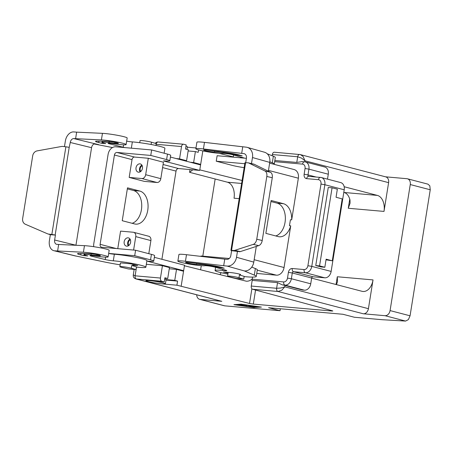 <?xml version="1.0" encoding="UTF-8"?>
<svg xmlns="http://www.w3.org/2000/svg" width="453" height="453" viewBox="0 0 453 453"><rect width="100%" height="100%" fill="white"/><g stroke="black" fill="none" stroke-linecap="round" stroke-linejoin="round"><path stroke-width="0.68" d="M148.403 281.596A9.745 0.81 9.1 0 1 146.172 280.701A9.745 0.81 9.1 0 1 152.576 280.962A9.745 0.81 9.1 0 1 163.188 282.899A9.745 0.81 9.1 0 1 165.419 283.788A9.745 0.81 9.1 0 1 159.009 283.527A9.745 0.81 9.1 0 1 148.403 281.596M185.985 146.149A9.745 0.81 9.1 0 1 187.361 146.8L186.942 149.382M144.281 177.531A4.179 3.16 104.6 0 1 141.846 178.539L129.173 177.423L132.027 159.615A2.786 2.106 104.6 0 1 134.575 157.061L148.307 158.267L163.442 162.225L160.809 178.663L145.673 174.705A4.179 3.16 104.6 0 1 144.281 177.531M129.173 177.423L144.309 181.376L156.981 182.491A4.179 3.16 -75.4 0 0 159.416 181.489A4.179 3.16 -75.4 0 0 160.809 178.663M117.763 248.663L120.572 231.121L133.244 232.236A4.179 3.16 104.6 0 1 133.641 232.304A4.179 3.16 104.6 0 1 135.294 233.64A4.179 3.16 104.6 0 1 135.753 236.625L133.601 250.062M148.794 253.686L150.894 240.583A4.179 3.16 -75.4 0 0 150.43 237.593A4.179 3.16 -75.4 0 0 148.782 236.262L133.641 232.304M139.717 142.695L140.045 140.651A6.263 0.521 9.1 0 1 144.162 140.815A6.263 0.521 9.1 0 1 150.985 142.061A6.263 0.521 9.1 0 1 151.461 142.191L156.211 143.584L155.911 145.447M130.798 268.085A6.263 0.521 -170.9 0 0 123.975 266.845A6.263 0.521 -170.9 0 0 119.858 266.675A6.263 0.521 -170.9 0 0 121.291 267.247A6.263 0.521 -170.9 0 0 121.851 267.389L128.386 268.94L136.025 269.614L131.274 268.221A6.263 0.521 -170.9 0 0 130.798 268.085M238.991 277.706A6.263 0.521 -170.9 0 0 238.516 277.576A6.263 0.521 -170.9 0 0 231.698 276.33A6.263 0.521 -170.9 0 0 227.576 276.166A6.263 0.521 -170.9 0 0 229.008 276.738A6.263 0.521 -170.9 0 0 229.569 276.879L236.104 278.431L243.742 279.105L238.991 277.706L239.433 274.965L244.184 276.364L243.742 279.105M307.898 265.724A4.179 3.16 104.6 0 1 304.076 269.552L292.247 268.51A4.179 3.16 -75.4 0 0 288.419 272.344L287.496 278.097A4.179 3.16 104.6 0 1 283.674 281.925L252.202 279.156A2.786 1.806 95 0 0 252.185 280.396L277.53 282.627L282.395 284.897A5.566 0.464 9.1 0 1 285.028 285.464L302.457 290.016L304.354 290.186A6.959 5.272 -75.4 0 0 308.414 288.504A6.959 5.272 -75.4 0 0 310.735 283.799L311.653 278.046A1.393 1.053 104.6 0 1 312.117 277.106A1.393 1.053 104.6 0 1 312.932 276.766L324.761 277.808A6.959 5.272 -75.4 0 0 328.816 276.132A6.959 5.272 -75.4 0 0 331.137 271.426L344.212 189.784A6.959 5.272 -75.4 0 0 343.442 184.801A6.959 5.272 -75.4 0 0 340.69 182.582L321.33 177.525A6.959 5.272 -75.4 0 0 320.667 177.412A2.786 1.806 95 0 0 320.475 177.378A2.786 1.806 95 0 0 319.291 177.887A2.786 1.806 95 0 0 318.47 179.688A4.179 3.16 104.6 0 1 320.979 184.077L307.898 265.724L311.772 266.37L324.852 184.722L320.979 184.077M327.496 179.133L328.289 174.207A6.959 5.272 -75.4 0 0 327.513 169.229A6.959 5.272 -75.4 0 0 324.767 167.01L305.401 161.953A6.959 5.272 -75.4 0 0 304.739 161.834A2.786 1.806 95 0 0 304.546 161.8A2.786 1.806 95 0 0 303.368 162.316A2.786 1.806 95 0 0 302.542 164.116A4.179 3.16 104.6 0 1 305.05 168.505L304.133 174.258A4.179 3.16 -75.4 0 0 306.641 178.646L318.47 179.688M274.541 152.259A2.786 1.806 95 0 0 274.348 152.225A2.786 1.806 95 0 0 273.17 152.74A2.786 1.806 95 0 0 272.344 154.541L297.689 156.772L296.783 162.429L302.145 161.608M296.783 162.429L274.835 160.498M176.251 158.578L179.547 158.873L181.523 146.54A2.786 1.806 -85 0 1 182.349 144.739A2.786 1.806 -85 0 1 183.527 144.23A2.786 1.806 -85 0 1 183.72 144.264L186.183 144.903L185.526 149.014L188.34 149.75L186.585 160.707L183.289 160.419M153.737 261.121L154.615 255.645A13.924 1.155 -170.9 0 0 151.427 254.371L150.549 259.852A13.924 1.155 9.1 0 1 153.737 261.121A13.924 1.155 9.1 0 1 153.68 261.205A13.924 1.155 9.1 0 1 148.788 261.222L147.582 261.115M169.796 160.849L170.673 155.368A13.924 1.155 -170.9 0 0 167.485 154.099L166.608 159.575A13.924 1.155 9.1 0 1 169.796 160.849A13.924 1.155 9.1 0 1 169.739 160.928A13.924 1.155 9.1 0 1 164.852 160.945L163.641 160.843M244.161 167.678A13.924 1.155 9.1 0 1 241.404 167.242A13.924 1.155 9.1 0 1 232.089 165.345L216.245 161.206L217.123 155.724L246.404 158.307M139.915 163.85A4.247 3.216 104.6 0 1 140.317 163.918A4.247 3.216 104.6 0 1 142.418 168.578A4.247 3.216 104.6 0 1 138.578 172.208A4.247 3.216 104.6 0 1 138.171 172.14A4.247 3.216 104.6 0 1 136.076 167.48A4.247 3.216 104.6 0 1 139.915 163.85M128.063 237.825A4.247 3.216 104.6 0 1 128.471 237.893A4.247 3.216 104.6 0 1 130.566 242.553A4.247 3.216 104.6 0 1 126.727 246.183A4.247 3.216 104.6 0 1 126.325 246.109A4.247 3.216 104.6 0 1 124.224 241.455A4.247 3.216 104.6 0 1 128.063 237.825M54.677 250.832A9.745 6.801 103.8 0 1 53.896 250.707L75.209 255.922A9.745 6.801 -76.2 0 0 75.991 256.047L54.677 250.832L83.409 252.242A13.924 1.155 9.1 0 1 93.539 253.391A13.924 1.155 9.1 0 1 108.125 256.896A13.924 1.155 9.1 0 1 95.221 255.996A5.566 0.464 -170.9 0 0 90.062 255.639A5.566 0.464 -170.9 0 0 91.659 256.228L105.221 259.546A5.566 0.464 -170.9 0 0 113.301 260.809A19.49 1.619 9.1 0 1 118.539 261.336A19.49 1.619 9.1 0 1 145.86 267.191A19.49 1.619 9.1 0 1 136.432 267.077M108.675 253.476A5.566 0.464 -170.9 0 0 114.354 254.229A19.49 1.619 9.1 0 1 119.592 254.762A19.49 1.619 9.1 0 1 146.914 260.617L145.86 267.191M108.125 256.896L109.179 250.322A13.924 1.155 -170.9 0 0 94.592 246.817A13.924 1.155 -170.9 0 0 84.462 245.668L58.658 244.473L57.605 251.047M89.15 253.606A6.127 0.51 9.1 0 1 91.84 253.822A6.127 0.51 9.1 0 1 100.424 255.662A6.127 0.51 9.1 0 1 96.919 255.566L91.059 254.863A11.744 0.974 -170.9 0 0 84.326 254.677A11.744 0.974 -170.9 0 0 87.735 255.934L83.839 255.645L80.713 254.875A11.138 0.923 9.1 0 1 77.514 253.697A11.138 0.923 9.1 0 1 79.009 253.476L89.15 253.606M131.347 148.171L132.35 141.902A19.49 1.619 9.1 0 1 137.582 142.429A19.49 1.619 9.1 0 1 164.903 148.284L164.116 153.216M75.594 138.72L76.648 132.146L102.457 133.341A13.924 1.155 9.1 0 1 112.582 134.484A13.924 1.155 9.1 0 1 127.168 137.989L126.115 144.564A13.924 1.155 -170.9 0 0 111.529 141.064A13.924 1.155 -170.9 0 0 101.404 139.915L73.839 138.59A4.179 2.916 -76.2 0 0 71.58 139.637A4.179 2.916 -76.2 0 0 70.255 142.48L91.568 147.695L75.945 245.232L54.632 240.016A4.179 2.916 -76.2 0 0 55.028 242.984A4.179 2.916 -76.2 0 0 56.568 244.292A4.179 2.916 -76.2 0 0 56.902 244.343L58.658 244.473M114.909 143.233A6.127 0.51 -170.9 0 0 118.42 143.335A6.127 0.51 -170.9 0 0 109.836 141.495A6.127 0.51 -170.9 0 0 107.14 141.274L96.999 141.143A11.138 0.923 -170.9 0 0 95.509 141.364A11.138 0.923 -170.9 0 0 98.703 142.548L101.834 143.312L105.725 143.601A11.744 0.974 9.1 0 1 102.321 142.35A11.744 0.974 9.1 0 1 109.048 142.536L114.909 143.233L115.056 142.327M112.503 147.553L94.139 143.969A4.179 2.916 -76.2 0 0 92.893 144.852A4.179 2.916 -76.2 0 0 91.568 147.695M64.462 146.625L65.362 141.008A9.745 6.801 103.8 0 1 68.448 134.377A9.745 6.801 103.8 0 1 73.726 131.925L76.648 132.146M53.896 250.707A9.745 6.801 103.8 0 1 50.3 247.661A9.745 6.801 103.8 0 1 49.388 240.736L50.357 234.682L47.944 233.952A5.566 4.779 107.1 0 1 47.525 233.799L25.368 224.258A5.566 4.779 107.1 0 1 23.109 222.021A5.566 4.779 107.1 0 1 22.65 218.561L32.701 155.798A5.566 4.779 107.1 0 1 34.235 152.553A5.566 4.779 107.1 0 1 37.118 150.889L61.512 146.483A5.566 4.779 107.1 0 1 62.135 146.415A5.566 4.779 107.1 0 1 62.746 146.438L65.889 146.783L51.846 234.456L55.164 235.022L69.207 147.35L65.889 146.783M54.632 240.016L55.425 235.084L50.357 234.682M50.742 234.733L48.703 234.11A5.566 4.779 107.1 0 1 48.103 233.997A5.566 4.779 107.1 0 1 47.944 233.952M240.622 157.797L240.741 157.032M245.707 162.667L246.443 158.052A4.179 3.386 -74.3 0 0 245.917 155.045A4.179 3.386 -74.3 0 0 244.19 153.692A4.179 3.386 -74.3 0 0 243.72 153.601L203.431 148.952A13.924 1.155 -170.9 0 0 196.257 148.578A13.924 1.155 -170.9 0 0 195.86 148.777A13.924 1.155 -170.9 0 0 207.848 151.863A13.924 1.155 -170.9 0 0 222.95 153.38A5.566 0.464 9.1 0 1 227.287 153.726A5.566 0.464 9.1 0 1 232.802 154.796L243.788 157.887A5.566 0.464 9.1 0 1 244.546 158.142M251.477 163.584L252.491 157.542L269.756 162.401A9.745 7.899 -74.3 0 0 268.527 155.39A9.745 7.899 -74.3 0 0 264.495 152.231L247.23 147.372A9.745 7.899 105.7 0 0 246.126 147.163L204.484 142.378A13.924 1.155 -170.9 0 0 197.31 141.999A13.924 1.155 -170.9 0 0 196.913 142.202L195.86 148.777M204.66 149.898A6.127 0.51 9.1 0 1 207.553 150.169L226.528 152.604A11.138 0.923 9.1 0 1 239.286 154.983L242.236 155.889L237.236 155.226A11.744 0.974 -170.9 0 0 218.267 152.202L214.546 152.061A6.127 0.51 9.1 0 1 207.734 151.172A6.127 0.51 9.1 0 1 203.556 150.011A6.127 0.51 9.1 0 1 204.66 149.898M238.652 251.568L231.613 250.651L230.82 255.583A4.179 3.386 -74.3 0 1 229.365 258.391A4.179 3.386 -74.3 0 1 226.777 259.354L224.745 259.156L223.691 265.73L185.441 261.279A13.924 1.155 -170.9 0 0 178.267 260.905A13.924 1.155 -170.9 0 0 177.865 261.109A13.924 1.155 -170.9 0 0 189.858 264.19A13.924 1.155 -170.9 0 0 204.954 265.713A5.566 0.464 9.1 0 1 209.297 266.053A5.566 0.464 9.1 0 1 214.807 267.123L225.798 270.22A5.566 0.464 9.1 0 1 226.777 270.645A5.566 0.464 9.1 0 1 222.582 270.43A19.49 1.619 -170.9 0 0 218.85 270.158A19.49 1.619 -170.9 0 0 215.09 270.515A19.49 1.619 -170.9 0 0 227.904 274.116M244.15 276.568A19.49 1.619 -170.9 0 0 249.818 277.032A33.409 2.775 -170.9 0 0 256.268 276.426A33.409 2.775 -170.9 0 0 254.314 275.124L244.343 270.928A9.745 7.899 -74.3 0 0 250.379 268.674A9.745 7.899 -74.3 0 0 253.782 262.128L236.517 257.264A9.745 7.899 105.7 0 1 233.114 263.816A9.745 7.899 105.7 0 1 227.078 266.07L223.691 265.73M224.745 259.156L186.494 254.705A13.924 1.155 -170.9 0 0 179.32 254.331A13.924 1.155 -170.9 0 0 178.918 254.529L177.865 261.109M240.503 274.694A6.399 0.532 -170.9 0 0 240.656 274.609A6.399 0.532 -170.9 0 0 236.93 273.516A6.399 0.532 -170.9 0 0 230.079 272.519L223.408 271.976L228.04 273.278M186.67 262.225A6.127 0.51 -170.9 0 0 185.566 262.338A6.127 0.51 -170.9 0 0 189.745 263.504A6.127 0.51 -170.9 0 0 196.557 264.393L200.277 264.535A11.744 0.974 9.1 0 1 219.246 267.553L224.246 268.216L221.296 267.31A11.138 0.923 -170.9 0 0 208.539 264.937L189.564 262.497A6.127 0.51 -170.9 0 0 186.67 262.225M247.23 147.372A9.745 7.899 105.7 0 1 251.262 150.526A9.745 7.899 105.7 0 1 252.491 157.542M248.318 162.854A5.566 3.522 103 0 1 248.386 162.87A5.566 3.522 103 0 1 248.81 163.029L265.005 171.013A5.566 3.522 103 0 1 266.607 173.074A5.566 3.522 103 0 1 266.811 176.466L272.27 177.729A5.566 3.522 -77 0 0 272.066 174.337A5.566 3.522 -77 0 0 270.464 172.27L254.269 164.292A5.566 3.522 -77 0 0 253.85 164.133A5.566 3.522 -77 0 0 253.782 164.116L248.318 162.854A5.566 3.522 103 0 0 247.944 162.797L244.954 162.706L230.911 250.379L233.901 250.469L237.032 251.194M231.613 250.651L230.911 250.379M239.36 251.732A5.566 3.522 -77 0 0 239.818 251.715A5.566 3.522 -77 0 0 240.283 251.608L258.714 245.645A5.566 3.522 -77 0 0 260.939 243.805A5.566 3.522 -77 0 0 262.219 240.498L256.755 239.235A5.566 3.522 103 0 1 255.481 242.542A5.566 3.522 103 0 1 253.255 244.382L234.824 250.345A5.566 3.522 103 0 1 234.36 250.452A5.566 3.522 103 0 1 233.901 250.469M252.185 280.396L251.279 286.047A2.786 1.806 95 0 0 251.483 288.119A2.786 1.806 95 0 0 252.598 289.246L332.259 310.758L332.808 310.985L331.817 311.007L253.306 304.093L249.529 303.47L176.919 285.203L162.129 283.901A10.023 0.832 9.1 0 1 151.534 282.327A10.023 0.832 9.1 0 1 145.9 280.662A10.023 0.832 9.1 0 1 149.456 280.588L164.241 281.891L161.778 281.251A2.786 1.806 -85 0 1 160.662 280.124A2.786 1.806 -85 0 1 160.458 278.051L162.434 265.718L146.319 264.303M160.458 278.051L135.113 275.815L133.29 274.897C133.057 277.621 134.269 278.125 135.917 278.929L161.778 281.251M135.917 278.929L221.274 301.222A5.566 4.213 -75.4 0 0 221.806 301.319L136.432 279.014A2.786 1.806 -85 0 1 135.317 277.887A2.786 1.806 -85 0 1 135.113 275.815L136.512 267.089M280.769 288.012L276.624 288.284A2.786 1.806 95 0 0 276.828 290.356A2.786 1.806 95 0 0 277.949 291.483L281.704 290.277L284.807 286.834L280.769 288.012M252.598 289.246L277.949 291.483L363.317 313.782A5.566 4.213 -75.4 0 0 366.562 312.44A5.566 4.213 -75.4 0 0 368.419 308.674L284.807 286.834L285.028 285.464M156.098 144.303L156.177 144.309A2.786 1.806 -85 0 1 156.998 142.508A2.786 1.806 -85 0 1 158.182 141.993A2.786 1.806 -85 0 1 158.188 141.993L183.527 144.23M304.829 161.834L304.994 160.804L388.606 182.644A5.566 4.213 -75.4 0 0 387.989 178.663A5.566 4.213 -75.4 0 0 385.792 176.885L299.886 154.496A2.786 1.806 95 0 0 299.699 154.462A2.786 1.806 95 0 0 299.693 154.462A2.786 1.806 95 0 0 298.516 154.971A2.786 1.806 95 0 0 297.689 156.772L301.579 158.108L304.994 160.804L303.136 156.495L300.435 154.592L274.348 152.225M410.061 315.803L390.073 310.582A5.566 4.213 104.6 0 1 388.215 314.348A5.566 4.213 104.6 0 1 384.971 315.69L405.577 321.069L408.385 319.614L410.061 315.803L430.242 189.773L429.812 185.838L427.972 184.156L407.44 178.793A5.566 4.213 104.6 0 1 409.642 180.566A5.566 4.213 104.6 0 1 410.259 184.552L430.242 189.773M199.626 299.32L224.269 305.752A5.566 4.213 -75.4 0 0 224.801 305.849L200.158 299.41A5.566 4.213 104.6 0 1 199.626 299.32A5.566 4.213 104.6 0 1 197.423 297.542A5.566 4.213 104.6 0 1 196.721 294.812M385.531 176.817L406.913 178.703A5.566 4.213 104.6 0 1 407.44 178.793M252.587 306.234L252.887 306.313M254.422 307.004L248.17 305.345L252.672 306.018L250.147 305.701L256.732 307.077L254.45 306.828M255.192 306.862L255.849 306.879M238.731 304.75L243.907 305.939L238.742 304.676M260.35 306.998L241.585 304.291L235.005 304.767L253.771 307.474L260.362 306.941M254.28 307.604L233.952 304.671L241.081 304.156L261.409 307.089L254.309 307.434M245.815 306.234L240.883 304.761L246.619 306.262L253.442 307.315L245.843 306.058M245.322 305.101L246.8 305.65L243.391 305.033L247.021 306.166L240.82 304.524L245.299 305.26L245.045 304.897L246.256 305.05L254.541 307.236L246.591 305.141M245.277 304.892L245.299 305.26M280.345 308.759L280.033 310.713L224.801 305.849M280.033 310.713L268.589 307.723L342.938 314.269L354.382 317.259L382.156 319.705L405.577 321.069M363.317 313.782L384.971 315.69M200.158 299.41L221.806 301.319M388.606 182.644L384.002 211.415A13.924 9.02 -85 0 0 377.394 195.413L344.161 186.732M215.158 178.997L202.797 256.155M201.274 265.679L200.611 269.818M336.403 284.614L337.485 281.772L337.304 276.76L373.029 279.909L368.419 308.674M390.073 310.582L410.259 184.552M187.293 147.197L195.99 147.961M219.088 153.335L233.289 156.897M272.344 154.541L272.151 155.741M197.372 164.099L200.668 164.388L202.825 150.923M198.584 149.926L198.199 152.327L195.385 151.591L193.629 162.548L200.668 164.388L200.583 164.937L170.402 157.055M193.629 162.548L190.334 162.259M179.547 158.873L186.585 160.707M239.195 198.657L234.037 198.204A13.924 9.02 95 0 0 227.429 182.208L189.586 172.321L190.028 169.564M272.27 177.729L262.219 240.498M256.755 239.235L266.811 176.466M241.687 153.397L242.74 146.823M237.485 251.211L236.517 257.264M269.756 162.401L268.34 171.223M256.296 246.426L253.782 262.128M274.088 164.32A33.409 2.775 -170.9 0 0 274.258 164.094L275.311 157.519A33.409 2.775 -170.9 0 0 273.363 156.223L267.242 153.799M256.268 276.426L257.321 269.852A33.409 2.775 -170.9 0 0 255.367 268.55L251.743 267.117M222.751 269.359L222.582 270.43M256.743 273.442L276.398 275.175A8.352 6.325 -75.4 0 0 284.054 267.513L290.73 225.843L289.461 225.73L290.418 219.756L291.687 219.864L298.357 178.199A8.352 6.325 -75.4 0 0 294.133 169.558L269.631 163.159M274.258 164.094A33.409 2.775 -170.9 0 0 272.31 162.797L269.835 161.817M48.703 234.11L51.846 234.456M70.255 142.48L69.207 147.35M120.153 264.824A33.409 2.775 9.1 0 1 104.252 261.919L75.991 256.047M120.413 263.221A6.399 0.532 9.1 0 1 120.294 263.097A6.399 0.532 9.1 0 1 122.78 263.068L130.702 263.816L137.701 265.526L132.769 265.288M126.664 141.143A5.566 0.464 -170.9 0 0 132.35 141.902M93.72 246.687A8.352 6.325 104.6 0 1 93.782 243.771L108.086 154.456A8.352 6.325 104.6 0 1 115.742 146.795L125.085 147.621A5.566 0.464 9.1 0 1 123.21 147.219L109.649 143.895A5.566 0.464 9.1 0 1 108.052 143.307A5.566 0.464 9.1 0 1 113.216 143.669A13.924 1.155 -170.9 0 0 126.115 144.569M125.085 147.621L151.647 149.96L150.77 155.441L116.976 152.463A2.786 2.106 -75.4 0 0 114.422 155.017L100.119 244.331A2.786 2.106 -75.4 0 0 101.523 247.213A2.786 2.106 -75.4 0 0 101.789 247.259L135.583 250.232L134.705 255.713L108.68 253.42M167.485 154.099L151.647 149.96M114.354 254.229L113.301 260.809M130.039 239.076A4.247 3.216 -75.4 0 0 128.273 245.849M130.379 239.739A3.426 2.593 -75.4 0 0 128.89 245.435M141.891 165.102A4.247 3.216 -75.4 0 0 140.119 171.874M142.231 165.764A3.426 2.593 -75.4 0 0 140.741 171.466M166.608 159.575L150.77 155.441M161.902 259.303L176.03 171.109A2.786 2.106 104.6 0 1 178.584 168.556L199.705 170.413L163.618 160.991M154.343 257.327L184.518 265.209L183.641 270.69L147.559 261.262M151.427 254.371L135.583 250.232M200.583 164.937L199.705 170.413M252.202 279.156L252.531 277.094M164.241 281.891L164.903 277.785L167.718 278.516L169.473 267.559L162.434 265.718M315.752 265.554L328.261 187.468L332.066 187.808L319.558 265.888L315.752 265.554L321.035 266.93L324.835 267.27L326.132 259.184L332.292 260.792L326.03 259.818M332.066 187.808L337.343 189.184L336.052 197.265L342.213 198.878L332.292 260.792M324.835 267.27L319.558 265.888M373.029 279.909A13.924 9.02 -85 0 1 363.006 291.477A13.924 9.02 -85 0 1 362.032 291.307L311.641 278.142M200.996 256.392L201.058 256.002L229.263 258.487M290.73 225.843A16.704 10.827 -85 0 1 279.354 236.783A16.704 10.827 -85 0 1 278.187 236.579L265.866 233.363L271.132 200.486L283.453 203.703A16.704 10.827 -85 0 1 291.687 219.864M275.741 235.939A16.704 10.827 95 0 0 285.345 219.354A16.704 10.827 95 0 0 277.117 203.142L270.962 201.54M244.79 163.72L216.245 161.206M122.236 220.707L127.503 187.831L139.824 191.053A16.704 10.827 -85 0 1 147.882 209.348A16.704 10.827 -85 0 1 135.73 224.133A16.704 10.827 -85 0 1 134.564 223.929L122.236 220.707M132.112 223.289A16.704 10.827 95 0 0 141.721 206.704A16.704 10.827 95 0 0 133.488 190.492L127.338 188.884M384.002 211.415L348.272 208.267L350.067 203.216L349.999 199.994C348.901 195.872 346.975 193.374 344.223 192.491L343.799 192.378M131.274 268.221L131.71 265.481L136.461 266.874L136.025 269.614M150.549 259.852L134.705 255.713M148.307 158.267L145.673 174.705M181.143 286.307L183.641 270.69L180.345 270.401M164.699 279.025A9.745 0.81 9.1 0 1 166.041 279.592A9.745 0.81 9.1 0 1 166.075 279.677L165.419 283.788M166.041 279.592L174.756 280.356L177.576 281.092L176.919 285.203M177.576 281.092L166.013 280.073M195.385 151.591L188.148 150.951M169.28 268.759L176.511 269.399L174.756 280.356M183.556 271.239L176.511 269.399M167.718 278.516L164.824 278.261M192.814 169.807L189.586 172.321M199.79 169.869L242.106 180.487M219.847 274.648A13.924 9.02 95 0 0 221.104 272.683M252.242 278.912C250.384 280.588 248.391 281.347 246.273 281.194L184.433 265.758M141.846 178.539L156.981 182.491M135.753 236.625L150.894 240.583M344.212 189.784L324.852 184.722A6.959 5.272 -75.4 0 0 324.082 179.745A6.959 5.272 -75.4 0 0 321.33 177.525L308.646 176.336A2.786 1.806 95 0 0 307.468 176.846A2.786 1.806 95 0 0 306.641 178.646M315.934 176.976L308 174.903L308.923 169.15A6.959 5.272 -75.4 0 0 308.153 164.173A6.959 5.272 -75.4 0 0 305.401 161.953L301.789 161.562M308.68 176.336A1.393 1.053 104.6 0 1 308.159 175.9A1.393 1.053 104.6 0 1 308 174.903L304.133 174.258M310.735 283.799L291.37 278.742L292.293 272.989A1.393 1.053 104.6 0 1 292.757 272.049A1.393 1.053 104.6 0 1 293.567 271.709L305.396 272.751A6.959 5.272 -75.4 0 0 309.45 271.075A6.959 5.272 -75.4 0 0 311.772 266.37L331.137 271.426M283.674 281.925A2.786 1.806 95 0 0 283.878 283.997A2.786 1.806 95 0 0 284.994 285.124A6.959 5.272 -75.4 0 0 289.048 283.448A6.959 5.272 -75.4 0 0 291.37 278.742L287.496 278.097M288.419 272.344L292.293 272.989L311.653 278.046M274.648 161.659L302.542 164.116M328.289 174.207L308.923 169.15L305.05 168.505M304.076 269.552A2.786 1.806 95 0 0 304.28 271.624A2.786 1.806 95 0 0 305.396 272.751L324.761 277.808M292.247 268.51A2.786 1.806 95 0 0 292.451 270.583A2.786 1.806 95 0 0 293.567 271.709L312.932 276.766M155.991 145.464L156.177 144.309L181.523 146.54M101.404 139.915L102.457 133.341M101.834 143.312L102.168 141.211M203.431 148.952L204.484 142.378M196.71 263.414L196.557 264.393M277.53 282.627L276.624 288.284L251.279 286.047M348.272 208.267L349.75 199.071M253.306 304.093L255.56 290.022M331.817 311.007L331.873 310.65M336.058 284.524L337.304 276.76M270.464 172.27L265.005 171.013M253.255 244.382L258.714 245.645M240.283 251.608L234.824 250.345M231.562 250.333L245.605 162.661M248.81 163.029L254.269 164.292M227.078 266.07L244.343 270.928M243.72 153.601L244.643 153.861M219.36 266.823L219.246 267.553M200.379 263.889L200.277 264.535M186.494 254.705L185.441 261.279M255.367 268.55L254.314 275.124M276.398 275.175L257.264 270.175M218.267 152.202L218.369 151.557M237.236 155.226L237.355 154.49M214.546 152.061L214.705 151.087M272.31 162.797L273.363 156.223M98.771 144.688L73.839 138.59M109.048 142.536L109.23 141.427M98.703 142.548L98.924 141.172M109.649 143.895L109.751 143.244M123.21 147.219L123.595 144.824M97.061 254.66L96.919 255.566M91.234 253.754L91.059 254.863M84.179 253.538L83.839 255.645M80.934 253.499L80.713 254.875M84.462 245.668L83.409 252.242M91.761 255.577L91.659 256.228M105.606 257.157L105.221 259.546M134.575 157.061L116.976 152.463M178.584 168.556L163.08 164.507M282.395 284.897L284.994 285.124L304.354 290.186M284.054 267.513L254.167 259.705M277.117 203.142L283.453 203.703M298.357 178.199L268.476 170.39M133.488 190.492L139.824 191.053M344.223 192.491L377.394 195.413M151.092 144.496L151.461 142.191M116.166 248.521L100.119 244.331M132.027 159.615L114.422 155.017M162.582 167.593L176.03 171.109M241.63 183.454L227.429 182.208M249.529 303.47L251.879 288.782M119.858 266.675L120.447 263.006M240.413 275.254L240.537 274.478M215.594 267.344L215.09 270.515M158.131 141.993L156.993 142.072L155 143.227M133.284 274.897L134.162 269.45M233.25 157.146L233.589 155.017M102.503 141.217L102.321 142.35M84.507 253.544L84.326 254.677M228.187 272.366L227.576 276.166M132.695 265.769L132.916 264.359"/></g></svg>
